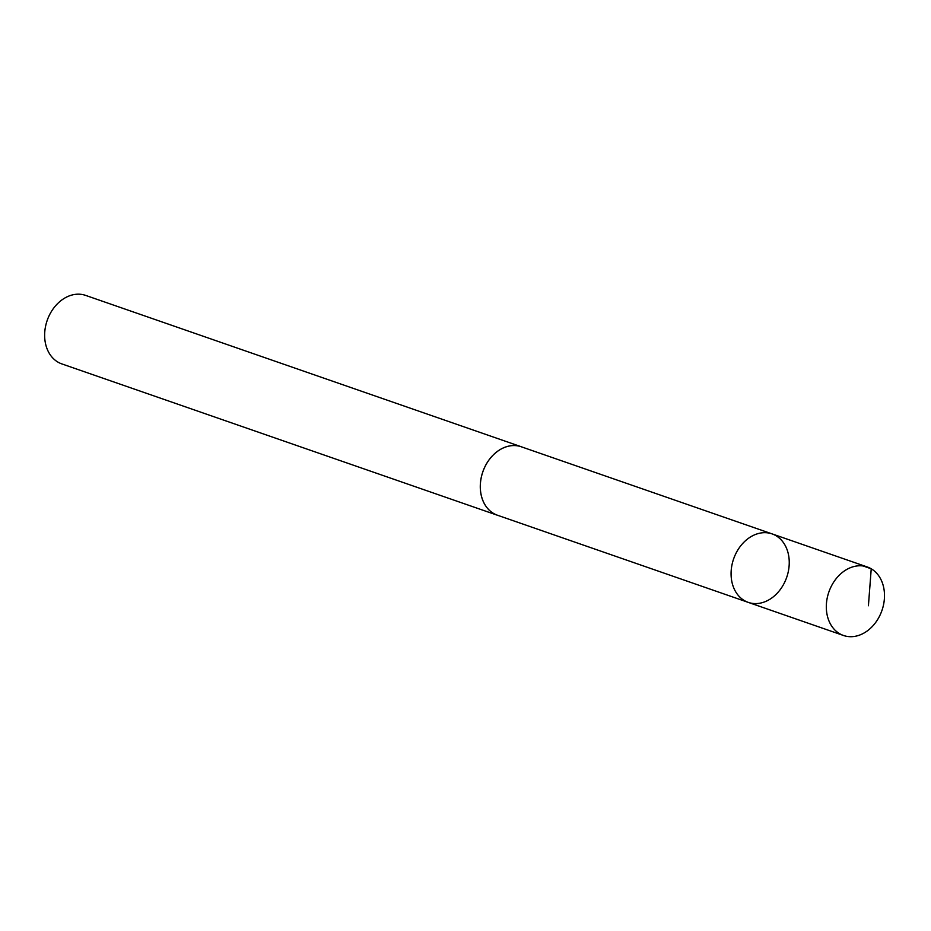 <?xml version="1.0" encoding="UTF-8"?>
<svg xmlns="http://www.w3.org/2000/svg" width="931" height="931" viewBox="0 0 931 931"><rect width="100%" height="100%" fill="white"/><g stroke="black" fill="none" stroke-linecap="round" stroke-linejoin="round"><path stroke-width="1.4" d="M748.256 602.38L497.48 515.239A36.239 28.081 -70.8 0 1 480.361 488.67A36.239 28.081 -70.8 0 1 521.267 446.775L772.055 533.882A36.251 28.093 109.2 0 0 731.126 575.8A36.251 28.093 109.2 0 0 748.256 602.38A36.251 28.093 109.2 0 0 786.695 577.36A36.251 28.093 109.2 0 0 772.055 533.882A36.251 28.093 109.2 0 0 731.126 575.8A36.251 28.093 109.2 0 0 748.256 602.38L843.509 635.489A36.262 28.105 -70.8 0 1 826.367 608.897A36.262 28.105 -70.8 0 1 867.308 566.979A36.262 28.105 -70.8 0 1 884.45 593.559A36.262 28.105 -70.8 0 1 843.509 635.489M498.55 515.599A36.262 28.105 -70.8 0 1 497.468 515.262A36.262 28.105 -70.8 0 1 482.828 471.784A36.262 28.105 -70.8 0 1 521.279 446.752A36.262 28.105 -70.8 0 1 522.326 447.148M497.468 515.262L61.83 363.905A36.262 28.105 -70.8 0 1 47.19 320.427A36.262 28.105 -70.8 0 1 85.64 295.395L521.279 446.752M863.107 565.967L871.23 568.794L868.414 605.755M772.055 533.882L867.308 566.979"/></g></svg>
